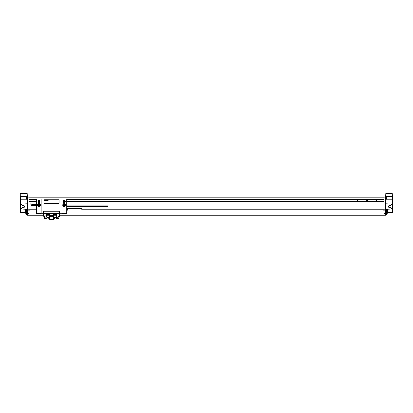 <?xml version="1.0" encoding="UTF-8"?>
<svg xmlns="http://www.w3.org/2000/svg" width="413" height="413" viewBox="0 0 413 413"><rect width="100%" height="100%" fill="white"/><g stroke="black" fill="none" stroke-linecap="round" stroke-linejoin="round"><path stroke-width="0.62" d="M28.962 201.936L28.962 197.14L27.449 197.14L27.449 201.936L28.962 201.936L28.962 209.257L27.449 209.257L27.449 201.936M27.449 209.257L27.449 210.893L29.906 210.893L29.906 213.082L36.514 213.082M43.582 215.235L27.449 215.235L27.449 210.893M27.139 213.444L27.139 214.972L27.449 214.972M27.139 214.972A1.131 1.131 0 0 1 26.54 214.44L26.54 213.387A1.131 1.131 0 0 1 26.566 213.345M27.449 197.331L27.139 197.331L27.139 199.448L27.449 199.448M27.139 199.448A1.131 1.131 0 0 1 26.54 198.916L26.54 197.858A1.131 1.131 0 0 1 27.139 197.331M390.992 206.546A1.285 1.285 0 0 1 389.707 207.832A1.285 1.285 0 0 1 388.421 206.546A1.285 1.285 0 0 1 389.707 205.261A1.285 1.285 0 0 1 390.992 206.546M385.551 213.444L386.305 213.444L386.305 209.345L389.82 209.19A2.643 2.643 0 0 0 392.35 206.546A2.643 2.643 0 0 0 389.82 203.903L385.551 203.717M385.551 209.949L386.305 209.949M386.305 209.572L386.682 209.572L386.682 213.345L386.305 213.345M386.305 209.345L389.82 209.19M59.668 215.235L385.551 215.235L385.551 197.14L384.038 197.14L384.038 199.066L385.551 199.066M385.861 213.444L385.861 214.972A1.131 1.131 0 0 0 386.46 214.44L386.46 213.387A1.131 1.131 0 0 0 386.434 213.345M385.861 198.39L385.861 199.448A1.131 1.131 0 0 0 386.46 198.916L386.46 197.858A1.131 1.131 0 0 0 385.861 197.331L385.861 198.39M56.307 215.235L53.742 215.235M49.508 215.235L46.943 215.235M28.962 215.235L28.962 213.082L29.906 213.082M27.449 212.024L29.906 212.024M29.906 210.893L29.906 209.835L28.962 209.835L28.962 209.257M28.962 201.503L36.514 201.503M37.913 201.503L40.025 201.503M63.241 201.503L65.352 201.503M66.736 201.503L384.038 201.503L384.038 199.066M376.486 201.503L376.486 199.505M357.596 201.503L357.596 199.505M81.846 209.835L384.038 209.835L384.038 201.503M384.038 201.936L385.551 201.936M383.094 209.835L383.094 210.893L385.551 210.893M383.094 210.893L383.094 212.024L385.551 212.024M384.038 215.235L384.038 213.082L383.094 213.082L383.094 212.024M28.962 199.505L36.514 199.505M66.736 199.505L384.038 199.505M28.962 197.182L384.038 197.182M66.736 213.082L383.094 213.082M29.906 209.835L36.514 209.835M36.514 202.014L31.605 202.014A0.754 0.754 0 0 0 30.851 202.768L30.851 204.657A0.754 0.754 0 0 0 31.605 205.416L36.514 205.416M39.865 202.014L38.079 202.014M38.264 205.416L39.679 205.416M28.962 199.066L27.449 199.066M385.551 199.768L392.35 199.768L392.35 212.592L387.859 212.592M392.159 193.532L392.35 199.768M385.628 199.768L385.628 199.448M385.628 197.331L385.814 193.532L391.973 193.532M392.35 196.557L385.628 196.557M387.492 213.253A3.02 3.02 0 0 0 387.492 209.665L387.492 213.253L386.682 213.253M387.492 209.665L386.682 209.665M22.008 206.546A1.285 1.285 0 0 0 23.293 207.832A1.285 1.285 0 0 0 24.579 206.546A1.285 1.285 0 0 0 23.293 205.261A1.285 1.285 0 0 0 22.008 206.546M27.449 213.444L26.695 213.444L26.695 209.345L23.18 209.19A2.643 2.643 0 0 1 20.65 206.546A2.643 2.643 0 0 1 23.18 203.903L27.449 203.717M26.695 209.572L26.318 209.572L26.318 213.345L26.695 213.345M26.695 209.949L27.449 209.949M26.695 209.345L23.18 209.19M25.141 212.592L20.65 212.592L20.841 193.532M27.449 199.768L20.65 199.768M27.186 193.532L27.372 197.331M27.372 199.448L27.372 199.768M21.027 199.768L21.027 196.557L20.65 196.557M27.372 196.557L26.995 196.557L26.995 193.723L21.027 193.723L21.027 196.557L26.995 196.557L26.995 197.399M26.995 193.532L20.65 193.723M25.508 209.665L25.508 213.253A3.02 3.02 0 0 1 25.508 209.665L26.318 209.665M26.318 213.253L25.508 213.253M62.053 198.994L62.053 213.345L66.736 213.345L66.736 198.994L62.053 198.994M63.241 201.446A1.058 1.058 0 0 1 64.299 200.388A1.058 1.058 0 0 1 65.357 201.446A1.058 1.058 0 0 1 64.299 202.504A1.058 1.058 0 0 1 63.241 201.446M62.771 205.034A1.528 1.528 0 0 1 64.299 203.506A1.528 1.528 0 0 1 65.827 205.034A1.528 1.528 0 0 1 64.299 206.567A1.528 1.528 0 0 1 62.771 205.034M41.197 213.345L41.197 198.994L36.514 198.994L36.514 213.345L41.197 213.345M37.913 201.446A1.058 1.058 0 0 1 38.972 200.388A1.058 1.058 0 0 1 40.03 201.446A1.058 1.058 0 0 1 38.972 202.504A1.058 1.058 0 0 1 37.913 201.446M37.438 205.034A1.528 1.528 0 0 0 38.972 206.567A1.528 1.528 0 0 0 40.5 205.034A1.528 1.528 0 0 0 38.972 203.506A1.528 1.528 0 0 0 37.438 205.034M43.711 213.345L43.654 211.27L59.596 211.27L59.539 213.345M41.197 199.066L62.053 199.066M62.053 213.273L59.596 213.273M43.654 213.273L41.197 213.273M46.462 216.748L46.142 217.124L46.705 217.124L46.462 216.748L46.901 217.331L46.261 215.875L43.582 215.875L43.582 213.345L59.668 213.345L59.668 215.875L56.984 216.03M59.291 213.345L59.291 215.875L59.668 215.875L59.028 217.124L56.349 217.331L56.498 218.637L58.992 218.482L56.349 218.482M49.663 215.875A1.435 1.435 0 0 1 48.223 217.315A1.435 1.435 0 0 1 46.788 215.875A1.435 1.435 0 0 1 48.223 214.44A1.435 1.435 0 0 1 49.663 215.875M53.148 215.292A1.962 1.962 0 0 0 56.173 217.47A1.962 1.962 0 0 0 56.173 214.285A1.962 1.962 0 0 0 53.148 215.292L50.102 215.292A1.962 1.962 0 0 0 47.077 214.285A1.962 1.962 0 0 0 47.077 217.47A1.962 1.962 0 0 0 50.102 215.292M56.462 215.875A1.435 1.435 0 0 1 55.027 217.315A1.435 1.435 0 0 1 53.587 215.875A1.435 1.435 0 0 1 55.027 214.44A1.435 1.435 0 0 1 56.462 215.875M56.989 215.875L56.545 217.124L56.788 216.748L56.545 217.124L56.788 216.748L57.108 217.124M53.22 216.649L53.551 217.176M58.992 217.124L58.992 218.482M58.842 218.637L56.498 218.637M44.408 218.637L46.752 218.637L44.408 218.637L44.258 217.124M46.752 218.637L44.258 218.482M46.901 217.331L46.901 218.482M53.148 216.464L50.03 216.649M50.102 216.464L49.674 217.207L49.674 218.72L47.397 217.656M44.108 217.124L43.582 215.875L44.222 217.124L46.142 217.124M49.575 218.673L49.575 219.468L53.675 219.468L53.675 218.673M53.576 217.207L53.576 218.72L55.853 217.656M53.07 215.689C53.194 215.065 53.194 215.065 53.07 215.689C53.194 215.065 53.194 215.065 53.07 215.689M50.179 215.689C50.056 215.065 50.056 215.065 50.179 215.689C50.056 215.065 50.056 215.065 50.179 215.689M38.166 205.034A0.8 0.8 0 0 0 38.972 205.839A0.8 0.8 0 0 0 39.772 205.034A0.8 0.8 0 0 0 38.972 204.234A0.8 0.8 0 0 0 38.166 205.034M44.635 199.747A0.568 0.568 0 0 0 44.072 200.315L44.072 202.959A0.568 0.568 0 0 0 44.635 203.526L58.615 203.526A0.568 0.568 0 0 0 59.178 202.959L59.178 200.315A0.568 0.568 0 0 0 58.615 199.747L44.635 199.747M66.736 206.546L107.53 206.546L107.53 205.793L66.736 205.793M66.736 207.925L66.736 210.454M67.846 210.005L81.846 210.005L81.846 208.379L67.846 208.379L67.846 210.005L66.932 210.454M65.621 205.034A1.322 1.322 0 0 0 64.299 203.712A1.322 1.322 0 0 0 62.977 205.034A1.322 1.322 0 0 0 64.299 206.361A1.322 1.322 0 0 0 65.621 205.034A1.322 1.322 0 0 0 64.299 203.712A1.322 1.322 0 0 0 62.977 205.034M31.884 204.471L31.853 204.74L31.884 204.471M31.76 204.358L31.605 205.225L31.816 204.863L31.946 205.225L32.064 204.389L31.76 204.358M32.477 204.528L32.193 204.383L32.049 205.204L32.477 204.528M32.581 204.358L32.431 205.225L32.581 204.358M33.086 204.358L32.932 205.225L33.086 204.358M33.391 204.358L33.241 205.225L33.391 204.358M33.613 204.894L33.814 204.543L33.613 204.894M33.938 204.358L33.789 205.225L33.964 204.889L34.098 205.225L33.938 204.358M34.3 204.358L34.274 205.225L34.3 204.358M34.754 204.678L34.496 204.518L34.372 205.225L34.754 204.678M34.929 204.647L34.868 205.132L34.929 204.647M34.8 204.652L34.847 205.23L35.1 204.652L34.8 204.652M35.451 204.678L35.182 204.518L35.059 205.225L35.451 204.678M35.549 204.518L35.425 205.225L35.549 204.518M35.776 204.358L35.621 205.225L35.802 204.889L35.931 205.225L35.776 204.358M25.064 210.532L25.069 210.532A3.015 3.015 0 0 0 24.93 211.275L25.069 211.275A2.876 2.876 0 0 0 25.069 211.642L24.93 211.642A3.015 3.015 0 0 0 25.069 212.385L25.064 212.385M387.931 210.532L387.936 210.532A3.015 3.015 0 0 1 388.07 211.275L387.931 211.275A2.876 2.876 0 0 1 387.931 211.642L388.07 211.642A3.015 3.015 0 0 1 387.931 212.385L387.931 212.385M367.043 199.975L366.408 201.069L367.673 201.069L367.043 199.975M63.974 205.602L64.624 205.602L64.955 205.034L64.624 204.471L63.974 204.471L63.643 205.034L63.974 205.602M44.583 200.238L44.449 200.997L44.63 200.682L44.749 200.997L44.583 200.238M45.208 200.388L44.96 200.259L44.836 200.976L45.208 200.388M45.301 200.238L45.167 200.997L45.301 200.238M45.74 200.238L45.606 200.997L45.74 200.238M46.008 200.238L45.874 200.997L46.008 200.238M46.199 200.703L46.375 200.398L46.199 200.703M46.483 200.238L46.349 200.997L46.504 200.703L46.623 200.997L46.483 200.238M46.798 200.238L46.772 200.997L46.798 200.238M47.196 200.517L46.968 200.377L46.86 200.997L47.196 200.517M47.345 200.491L47.288 200.914L47.345 200.491M47.232 200.496L47.381 200.976L47.485 200.398L47.232 200.496M47.8 200.517L47.567 200.377L47.459 200.997L47.8 200.517M47.882 200.377L47.774 200.997L47.882 200.377M48.084 200.238L47.949 200.997L48.104 200.703L48.218 200.997L48.084 200.238M45.254 218.637L46.235 218.637M57.34 218.637L58.321 218.637M28.962 213.66L27.449 213.66M384.038 209.257L385.551 209.257M384.038 213.66L385.551 213.66M386.005 197.399L386.005 193.723L391.973 193.723L391.973 199.768M386.005 199.768L386.005 199.381M385.551 211.456L386.305 211.456M26.695 211.456L27.449 211.456M26.995 199.381L26.995 199.768M45.017 217.124L43.959 215.875L43.959 213.345M59.291 215.875L58.233 217.124M67.608 210.067L67.608 208.317L66.932 207.925M65.471 205.034A1.172 1.172 0 0 0 64.299 203.867A1.172 1.172 0 0 0 63.127 205.034A1.172 1.172 0 0 0 64.299 206.206A1.172 1.172 0 0 0 65.471 205.034M385.551 214.972L385.861 214.972M385.551 199.448L385.861 199.448M385.551 197.331L385.861 197.331M59.142 217.124L59.668 215.875"/></g></svg>
